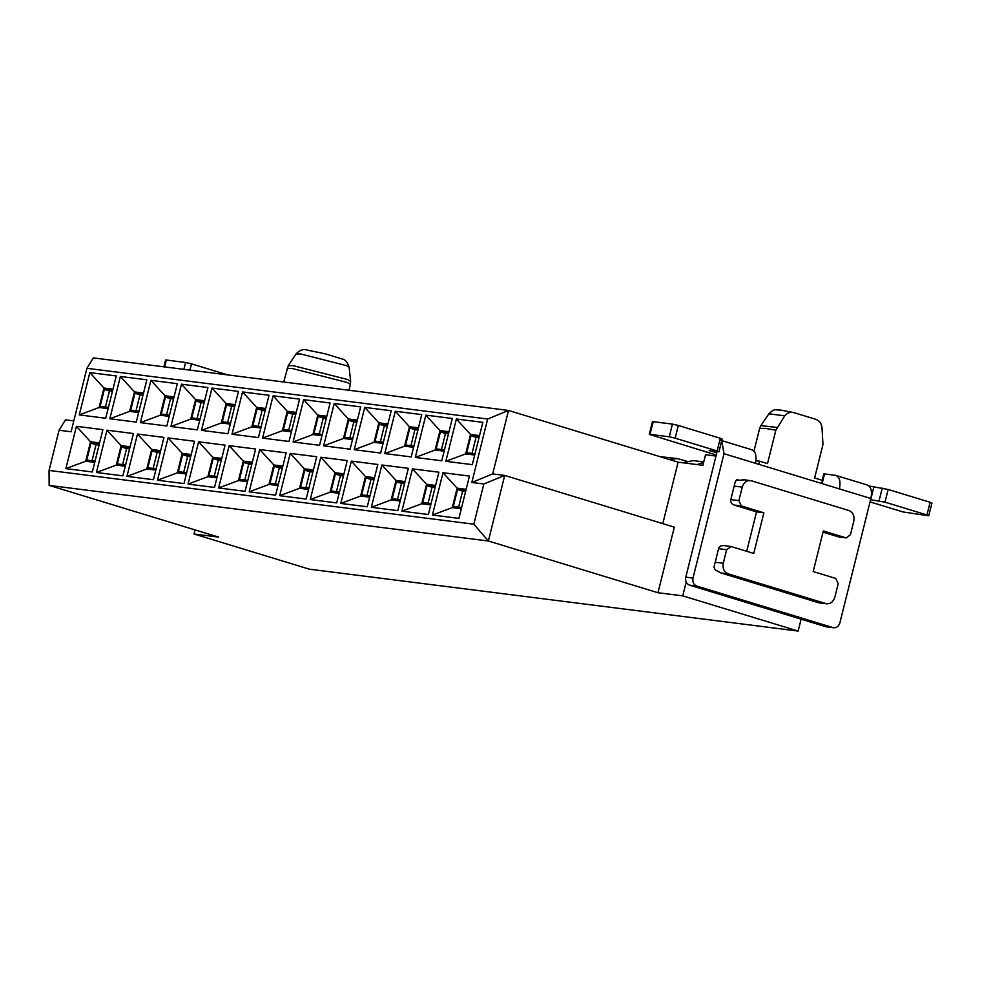 <?xml version="1.0" encoding="UTF-8"?>
<svg xmlns="http://www.w3.org/2000/svg" width="981" height="981" viewBox="0 0 981 981"><rect width="100%" height="100%" fill="white"/><g stroke="black" fill="none" stroke-linecap="round" stroke-linejoin="round"><path stroke-width="1.47" d="M164.636 366.919L166.353 360.039L165.605 360.052L163.913 366.82M166.353 360.039L185.593 362.48L183.876 369.359M189.934 370.119L191.491 363.853L185.593 362.48M191.491 363.853L227.739 374.901M487.643 419.022L508.514 410.45L492.695 473.909L504.712 475.429L674.327 527.153L657.969 592.732L488.366 540.997L473.823 524.197L483.841 484.001L471.824 482.48L487.643 419.022L86.917 368.304L71.098 431.763L59.068 430.23L65.506 419.831L73.808 420.886M465.607 491.456L462.627 491.076L458.397 507.999M461.61 507.496L453.308 506.454L457.538 489.531L462.627 491.076M457.538 489.531L465.828 490.574M461.291 508.771L452.278 507.631L457.121 488.17L466.147 489.311M457.121 488.17L442.995 472.719L469.445 476.067L458.9 518.373L432.437 515.025L442.995 472.719M452.278 507.631L432.437 515.025M435.061 487.594L432.069 487.214L427.851 504.136M431.064 503.633L422.762 502.579L426.98 485.656L432.069 487.214M426.98 485.656L435.282 486.711M430.745 504.908L421.732 503.756L426.576 484.295L435.601 485.448M426.576 484.295L412.437 468.857L438.899 472.204L428.354 514.51L401.891 511.162L412.437 468.857M421.732 503.756L401.891 511.162M404.515 483.731L401.523 483.351L397.305 500.273M400.518 499.77L392.216 498.716L396.434 481.794L401.523 483.351M396.434 481.794L404.736 482.848M400.199 501.033L391.186 499.893L396.03 480.432L405.055 481.573M396.03 480.432L381.891 464.994L408.354 468.342L397.808 510.647L371.345 507.3L381.891 464.994M391.186 499.893L371.345 507.3M373.969 479.856L370.977 479.476L366.759 496.398M369.972 495.895L361.67 494.853L365.888 477.931L370.977 479.476M365.888 477.931L374.19 478.973M369.653 497.171L360.628 496.03L365.484 476.57L374.509 477.71M365.484 476.57L351.345 461.119L377.808 464.467L367.262 506.772L340.799 503.425L351.345 461.119M360.628 496.03L340.799 503.425M343.424 475.993L340.432 475.613L336.213 492.536M339.426 492.033L331.124 490.978L335.343 474.056L340.432 475.613M335.343 474.056L343.644 475.111M339.107 493.308L330.082 492.155L334.938 472.695L343.963 473.848M334.938 472.695L320.799 457.256L347.262 460.604L336.716 502.91L310.254 499.562L320.799 457.256M330.082 492.155L310.254 499.562M312.878 472.131L309.886 471.751L305.667 488.673M308.88 488.17L300.578 487.116L304.797 470.193L309.886 471.751M304.797 470.193L313.098 471.248M308.561 489.433L299.536 488.293L304.392 468.832L313.417 469.973M304.392 468.832L290.253 453.394L316.716 456.741L306.158 499.047L279.708 495.699L290.253 453.394M299.536 488.293L279.708 495.699M282.332 468.256L279.34 467.876L275.121 484.798M278.334 484.295L270.033 483.253L274.251 466.331L279.34 467.876M274.251 466.331L282.553 467.373M278.015 485.57L268.99 484.43L273.846 464.969L282.859 466.11M273.846 464.969L259.707 449.519L286.17 452.866L275.612 495.172L249.162 491.824L259.707 449.519M268.99 484.43L249.162 491.824M251.786 464.393L248.794 464.013L244.576 480.935M247.776 480.432L239.487 479.378L243.705 462.456L248.794 464.013M243.705 462.456L251.994 463.51M247.47 481.708L238.444 480.555L243.3 461.095L252.313 462.247M243.3 461.095L229.162 445.656L255.612 449.004L245.066 491.309L218.616 487.962L229.162 445.656M238.444 480.555L218.616 487.962M221.228 460.53L218.248 460.15L214.03 477.073M217.23 476.57L208.941 475.515L213.159 458.593L218.248 460.15M213.159 458.593L221.448 459.648M216.911 477.833L207.898 476.692L212.754 457.232L221.767 458.372M212.754 457.232L198.616 441.793L225.066 445.141L214.52 487.447L188.058 484.099L198.616 441.793M207.898 476.692L188.058 484.099M190.682 456.656L187.69 456.275L183.472 473.198M186.684 472.695L178.383 471.653L182.601 454.73L187.69 456.275M182.601 454.73L190.903 455.773M186.365 473.97L177.353 472.83L182.196 453.369L191.221 454.51M182.196 453.369L168.07 437.918L194.52 441.266L183.974 483.572L157.512 480.224L168.07 437.918M177.353 472.83L157.512 480.224M160.136 452.793L157.144 452.413L152.926 469.335M156.138 468.832L147.837 467.778L152.055 450.855L157.144 452.413M152.055 450.855L160.357 451.91M155.82 470.107L146.807 468.955L151.65 449.494L160.676 450.647M151.65 449.494L137.512 434.056L163.974 437.403L153.428 479.709L126.966 476.361L137.512 434.056M146.807 468.955L126.966 476.361M129.59 448.93L126.598 448.55L122.38 465.472M125.593 464.969L117.291 463.915L121.509 446.993L126.598 448.55M121.509 446.993L129.811 448.047M125.274 466.233L116.261 465.092L121.104 445.632L130.13 446.772M121.104 445.632L106.966 430.193L133.428 433.541L122.883 475.846L96.42 472.499L106.966 430.193M116.261 465.092L96.42 472.499M99.044 445.055L96.052 444.675L91.834 461.597M95.047 461.095L86.745 460.052L90.963 443.13L96.052 444.675M90.963 443.13L99.265 444.172M94.728 462.37L85.703 461.229L90.559 441.769L99.584 442.909M90.559 441.769L76.42 426.318L102.882 429.666L92.337 471.971L65.874 468.624L76.42 426.318M85.703 461.229L65.874 468.624M479.01 437.734L476.018 437.354L471.8 454.277M475.012 453.774L466.711 452.719L470.929 435.797L476.018 437.354M470.929 435.797L479.231 436.852M474.694 455.037L465.668 453.896L470.524 434.436L479.55 435.576M470.524 434.436L456.386 418.997L482.848 422.345L472.29 464.651L445.84 461.303L456.386 418.997M465.668 453.896L445.84 461.303M448.464 433.86L445.472 433.492L441.254 450.414M444.467 449.911L436.165 448.857L440.383 431.934L445.472 433.492M440.383 431.934L448.685 432.989M444.148 451.174L435.123 450.034L439.979 430.573L448.991 431.714M439.979 430.573L425.84 415.135L452.302 418.482L441.744 460.788L415.294 457.44L425.84 415.135M435.123 450.034L415.294 457.44M417.918 429.997L414.926 429.617L410.708 446.539M413.908 446.036L405.619 444.994L409.837 428.072L414.926 429.617M409.837 428.072L418.127 429.114M413.602 447.311L404.577 446.171L409.433 426.71L418.446 427.851M409.433 426.71L395.294 411.26L421.744 414.607L411.198 456.913L384.748 453.565L395.294 411.26M404.577 446.171L384.748 453.565M387.36 426.134L384.38 425.754L380.162 442.676M383.363 442.173L375.073 441.119L379.291 424.197L384.38 425.754M379.291 424.197L387.581 425.251M383.044 443.437L374.031 442.296L378.887 422.836L387.9 423.976M378.887 422.836L364.748 407.397L391.198 410.745L380.653 453.05L354.19 449.703L364.748 407.397M374.031 442.296L354.19 449.703M356.814 422.259L353.822 421.891L349.604 438.814M352.817 438.311L344.515 437.256L348.733 420.334L353.822 421.891M348.733 420.334L357.035 421.389M352.498 439.574L343.485 438.433L348.329 418.973L357.354 420.113M348.329 418.973L334.202 403.534L360.652 406.882L350.107 449.188L323.644 445.84L334.202 403.534M343.485 438.433L323.644 445.84M326.268 418.397L323.276 418.016L319.058 434.939M322.271 434.436L313.969 433.394L318.187 416.471L323.276 418.016M318.187 416.471L326.489 417.514M321.952 435.711L312.939 434.571L317.783 415.11L326.808 416.251M317.783 415.11L303.644 399.659L330.106 403.007L319.561 445.313L293.098 441.965L303.644 399.659M312.939 434.571L293.098 441.965M295.722 414.534L292.73 414.154L288.512 431.076M291.725 430.573L283.423 429.519L287.641 412.596L292.73 414.154M287.641 412.596L295.943 413.651M291.406 431.836L282.393 430.696L287.237 411.235L296.262 412.376M287.237 411.235L273.098 395.797L299.561 399.144L289.015 441.45L262.552 438.102L273.098 395.797M282.393 430.696L262.552 438.102M265.177 410.659L262.185 410.291L257.966 427.213M261.179 426.71L252.877 425.656L257.096 408.734L262.185 410.291M257.096 408.734L265.397 409.788M260.86 427.974L251.835 426.833L256.691 407.373L265.716 408.513M256.691 407.373L242.552 391.934L269.015 395.282L258.469 437.587L232.006 434.24L242.552 391.934M251.835 426.833L232.006 434.24M234.631 406.796L231.639 406.416L227.42 423.338M230.633 422.836L222.331 421.793L226.55 404.871L231.639 406.416M226.55 404.871L234.851 405.913M230.314 424.111L221.289 422.97L226.145 403.51L235.17 404.65M226.145 403.51L212.006 388.059L238.469 391.407L227.923 433.712L201.461 430.365L212.006 388.059M221.289 422.97L201.461 430.365M204.085 402.933L201.093 402.553L196.874 419.476M200.087 418.973L191.786 417.918L196.004 400.996L201.093 402.553M196.004 400.996L204.306 402.051M199.768 420.236L190.743 419.095L195.599 399.635L204.612 400.775M195.599 399.635L181.46 384.196L207.923 387.544L197.365 429.85L170.915 426.502L181.46 384.196M190.743 419.095L170.915 426.502M173.539 399.059L170.547 398.691L166.329 415.613M169.529 415.11L161.24 414.056L165.458 397.133L170.547 398.691M165.458 397.133L173.76 398.188M169.222 416.373L160.197 415.233L165.053 395.772L174.066 396.913M165.053 395.772L150.915 380.334L177.365 383.681L166.819 425.987L140.369 422.639L150.915 380.334M160.197 415.233L140.369 422.639M142.993 395.196L140.001 394.816L135.783 411.738M138.983 411.235L130.694 410.193L134.912 393.271L140.001 394.816M134.912 393.271L143.201 394.313M138.677 412.51L129.651 411.37L134.507 391.91L143.52 393.05M134.507 391.91L120.369 376.459L146.819 379.806L136.273 422.112L109.823 418.764L120.369 376.459M129.651 411.37L109.823 418.764M112.435 391.333L109.455 390.953L105.225 407.875M108.437 407.373L100.136 406.318L104.366 389.396L109.455 390.953M104.366 389.396L112.656 390.45M108.118 408.636L99.106 407.495L103.949 388.035L112.974 389.175M103.949 388.035L89.823 372.596L116.273 375.944L105.727 418.249L79.265 414.902L89.823 372.596M99.106 407.495L79.265 414.902M296.36 353.467L288.291 365.582L283.693 381.989M59.068 430.23L49.05 470.426L49.16 485.399L218.763 537.134L193.993 533.995L309.395 569.188L798.154 631.065L682.751 595.859L657.969 592.732M195.011 529.887L193.993 533.995M662.8 523.633L678.116 462.174L508.514 410.45L93.354 357.893L86.917 368.304M49.05 470.426L473.823 524.197M492.695 473.909L471.824 482.48M483.841 484.001L504.712 475.429L488.366 540.997L49.16 485.399M734.193 486.073L742.249 487.103L738.877 500.641L741.317 505.938L733.984 505.007L731.691 503.621L730.477 500.972L735.382 481.303L737.651 479.721L739.404 480.261L736.4 479.881M742.249 487.103C743.966 482.137 747.007 480.028 751.36 480.776L848.921 510.525C853.004 512.352 854.635 515.883 853.813 521.119L850.429 534.657L846.382 537.931L839.049 536.999M823.022 532.156L839.062 537.012M720.9 545.877L718.877 547.508L713.972 567.177L715.186 569.826L720.814 572.916L818.387 602.665L825.72 603.597C830.073 604.345 833.102 602.236 834.819 597.27L838.203 583.732L835.751 578.434L813.2 571.555L823.329 530.942L845.88 537.821L838.547 536.901M819.393 602.886L826.725 603.818L728.147 573.836L720.814 572.916M741.317 505.938L763.88 512.818L753.751 553.431L731.201 546.552L723.353 545.51M763.88 512.818L756.535 511.886L746.713 551.285M733.984 505.007L756.535 511.886M743.009 479.623L751.36 480.776M731.201 546.552L726.639 549.716L723.267 563.253C722.445 568.49 724.064 572.021 728.147 573.836M721.194 546.025L723.328 545.51M721.28 545.976L720.52 545.877M818.387 602.665L819.429 602.886M744.027 479.844L739.404 480.261M931.95 503.02L928.786 515.712L928.038 515.724L902.9 511.91L870.037 501.892M928.038 515.724L926.947 514.964L930.111 502.272L931.202 503.032M930.111 502.272L888.148 489.47L884.985 502.162L926.947 514.964M869.154 486.012L888.148 489.47M884.985 502.162L870.588 499.709M822.201 480.285L823.795 473.946L824.53 473.933L822.115 483.633M751.434 449.703C755.578 451.064 756.927 455.601 755.48 463.314L839.405 488.906C840.864 481.193 839.515 476.656 835.358 475.307L824.53 473.933M826.591 626.871L833.801 627.791L826.591 626.871M721.697 440.763L724.015 453.713L693.003 578.091C692.378 582.015 693.604 584.664 696.657 586.025L833.041 627.632C836.315 628.183 838.583 626.601 839.871 622.886L870.883 498.507L839.405 488.906M866.836 484.896C870.981 486.257 872.33 490.794 870.883 498.507M867.498 485.043L835.358 475.307M653.187 421.671L672.426 424.099L669.263 436.79L650.011 434.362L653.187 421.671L652.439 421.683L649.275 434.375L716.24 454.988M669.263 436.79L675.161 438.164L678.325 425.472L672.426 424.099M678.325 425.472L720.287 438.274L717.123 450.966L675.161 438.164M721.378 439.034L720.287 438.274M717.123 450.966L718.215 451.726L709.055 450.684M722.126 439.034L718.963 451.714L718.215 451.726M696.657 586.025L689.447 585.117C686.381 583.744 685.167 581.095 685.78 577.171L717.099 451.591M709.803 450.659L716.792 452.793M689.447 585.117L825.83 626.712M821.771 483.523L822.544 480.396L814.622 477.98L822.961 444.565L821.968 427.176C821.146 422.774 818.767 420.052 814.831 419.01L793.837 412.633L780.484 410.033C774.904 410.426 775.26 407.691 768.883 413.81L784.751 415.821L775.848 430.205L767.522 463.608L759.601 461.193L758.816 464.332M794.671 412.854C790.833 411.517 787.522 412.51 784.751 415.821M755.971 460.739L759.601 461.193M678.116 462.174L702.899 465.313L705.535 454.73L715.983 456.055M686.185 582.089L682.751 595.859M801.109 619.17L798.154 631.065M697.086 464.577L703.61 462.443M703.733 461.928L693.359 460.616L682.653 462.75M669.275 459.476L677.246 458.581L686.528 461.156M677.246 458.581L659.943 456.631M287.09 368.329L292.35 368.525L347.323 382.504L350.413 384.454L350.622 381.364L347.581 379.512L293.503 365.754L288.291 365.582M295.992 353.957L300.652 353.957L346.538 365.631L349.126 367.201C347.348 362.001 344.969 359.254 341.964 358.936L325.238 353.822L307.593 350.18C303.742 348.696 299.867 349.947 296.004 353.957M723.267 563.253L715.198 562.223M726.639 549.716L718.582 548.686M882.25 488.097L879.086 500.788M873.826 487.03L870.662 499.721M693.003 578.091L685.78 577.171M755.48 463.314L724.015 453.713M738.877 500.641L730.808 499.611M775.848 430.205L765.241 428.378L759.637 428.452L760.9 425.607L777.038 427.458M350.622 381.364L349.126 367.201M348.966 390.254L350.413 384.454M752.096 449.85L720.618 440.248M753.997 451.064L759.637 428.452M760.9 425.607L768.883 413.81"/></g></svg>
